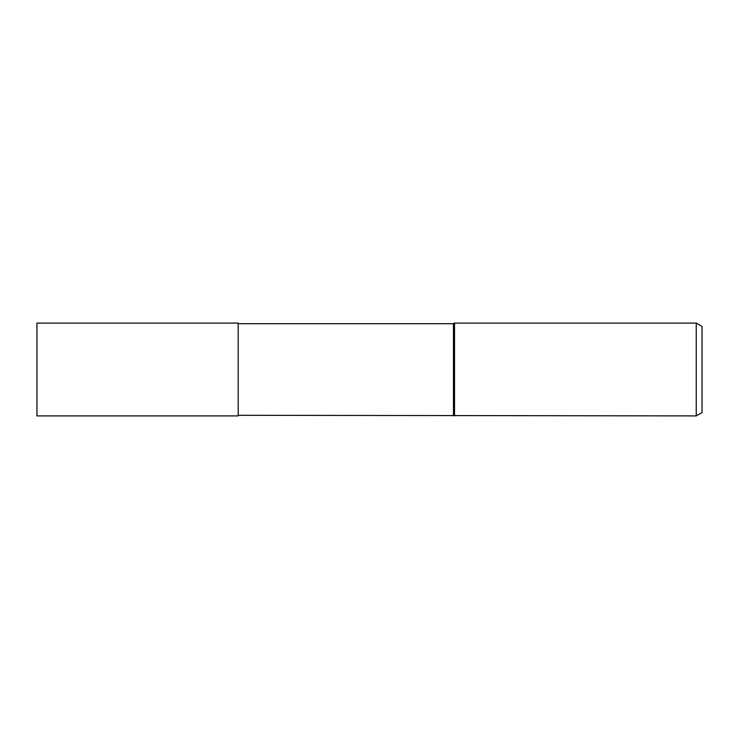 <?xml version="1.0" encoding="UTF-8"?>
<svg xmlns="http://www.w3.org/2000/svg" width="739" height="739" viewBox="0 0 739 739"><rect width="100%" height="100%" fill="white"/><g stroke="black" fill="none" stroke-linecap="round" stroke-linejoin="round"><path stroke-width="0.55" stroke-dasharray="3.69 2.77" d="M238.134 369.5L238.189 323.109L238.134 369.5M238.189 415.3L238.189 323.7L238.189 415.3M454.522 323.091L454.522 415.909L454.522 323.091M702.05 326.444L702.05 412.556M696.249 323.091L696.249 415.909M453.469 323.7L453.469 415.3M238.189 323.091L238.189 415.909M238.189 415.881L238.189 323.119L238.189 415.881M36.95 323.091L36.95 415.909"/><path stroke-width="1.11" d="M696.249 415.909L696.249 323.091L702.05 326.444L702.05 412.556L696.249 415.909L238.189 415.3M453.469 415.3L453.469 323.7L454.522 323.091L696.249 323.091M238.189 323.7L453.469 323.7M454.522 415.909L454.522 323.091L454.522 415.909M238.189 415.909L36.95 415.909L36.95 323.091L238.189 323.091L238.189 415.909"/></g></svg>

